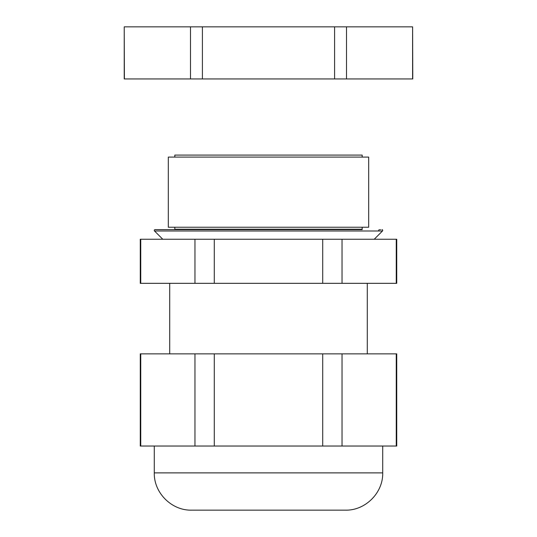 <?xml version="1.0" encoding="UTF-8"?>
<svg xmlns="http://www.w3.org/2000/svg" width="537" height="537" viewBox="0 0 537 537"><rect width="100%" height="100%" fill="white"/><g stroke="black" fill="none" stroke-linecap="round" stroke-linejoin="round"><path stroke-width="0.81" d="M174.807 227.225L174.807 229.225A6.014 6.014 0 0 1 174.793 229.628L155.086 229.628A0.799 0.799 0 0 0 154.522 230.997L162.771 239.247M174.807 229.225L362.193 229.225A6.014 6.014 0 0 0 362.207 229.628L155.086 229.628M378.578 230.165A4.007 4.007 0 0 1 380.579 229.628M381.914 229.628A0.799 0.799 0 0 1 382.478 230.997L154.522 230.997M374.229 239.247L382.478 230.997M362.193 157.093L362.193 155.086L174.807 155.086L174.807 157.093M168.316 227.225L368.684 227.225L368.684 157.093L168.316 157.093L168.316 227.225M362.193 229.225L362.193 227.225M367.281 353.856L367.281 283.328M169.719 353.856L169.719 283.328M194.958 239.247L194.958 283.328L140.264 283.328L140.264 239.247L396.252 239.247L396.252 283.328L342.042 283.328L342.042 239.247M322.71 239.247L322.71 283.328L342.042 283.328M322.71 283.328L214.29 283.328L214.29 239.247M194.958 283.328L214.29 283.328M396.252 283.328L396.736 283.328L396.736 239.247L396.252 239.247M140.748 283.328L140.748 239.247M382.713 472.882C383.223 492.791 365.361 510.66 345.445 510.15L191.555 510.15C171.639 510.66 153.777 492.791 154.287 472.882L382.713 472.882L382.713 446.032M140.748 353.856L140.264 353.856L140.264 446.032L194.958 446.032L194.958 353.856L140.748 353.856L140.748 446.032M342.042 353.856L342.042 446.032L396.736 446.032L396.736 353.856L194.958 353.856M342.042 446.032L322.71 446.032L322.71 353.856M214.29 353.856L214.29 446.032L322.71 446.032M214.29 446.032L194.958 446.032M396.252 446.032L396.252 353.856M412.604 78.946L412.604 26.85L412.772 78.946L124.228 78.946L124.228 26.85L124.396 78.946M334.591 78.946L334.591 26.85L346.513 26.85L346.513 78.946M412.604 26.85L346.513 26.85M190.487 78.946L190.487 26.85L124.396 26.85M190.487 26.85L202.409 26.85L202.409 78.946M334.591 26.85L202.409 26.85M154.287 472.882L154.287 446.032"/></g></svg>
